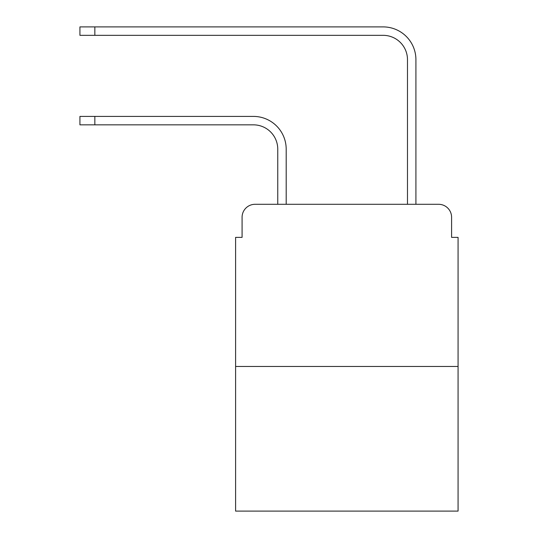 <?xml version="1.0" encoding="UTF-8"?>
<svg xmlns="http://www.w3.org/2000/svg" width="538" height="538" viewBox="0 0 538 538"><rect width="100%" height="100%" fill="white"/><g stroke="black" fill="none" stroke-linecap="round" stroke-linejoin="round"><path stroke-width="0.81" d="M242.08 217.271L242.08 237.379L242.08 217.271A12.973 12.973 0 0 1 255.052 204.299L277.756 204.299L277.756 149.167A24.324 24.324 0 0 0 253.432 124.843A24.324 24.324 0 0 1 277.756 149.167A24.324 24.324 0 0 0 253.432 124.843A24.324 24.324 0 0 1 277.756 149.167A24.324 24.324 0 0 0 253.432 124.843A24.324 24.324 0 0 1 277.756 149.167A24.324 24.324 0 0 0 253.432 124.843A24.324 24.324 0 0 1 277.756 149.167M458.073 366.459L235.597 366.459L235.597 511.1L458.073 511.1L458.073 237.379L451.59 237.379L451.59 217.271A12.973 12.973 0 0 0 438.618 204.299L255.052 204.299M235.597 366.459L235.597 237.379L242.08 237.379M286.189 204.299L286.189 149.167L286.189 204.299L286.189 149.167L286.189 204.299L286.189 149.167L286.189 204.299L286.189 149.167L286.189 204.299L296.243 204.299M397.427 204.299L407.481 204.299L407.481 59.657A24.324 24.324 0 0 0 383.157 35.333A24.324 24.324 0 0 1 407.481 59.657A24.324 24.324 0 0 0 383.157 35.333A24.324 24.324 0 0 1 407.481 59.657A24.324 24.324 0 0 0 383.157 35.333A24.324 24.324 0 0 1 407.481 59.657A24.324 24.324 0 0 0 383.157 35.333A24.324 24.324 0 0 1 407.481 59.657M415.914 204.299L415.914 59.657L415.914 204.299L415.914 59.657L415.914 204.299L415.914 59.657L415.914 204.299L415.914 59.657L415.914 204.299L438.618 204.299M451.59 237.379L451.59 217.271M79.927 116.41L94.843 116.41L94.843 124.843L79.927 124.843L79.927 116.41M94.843 124.843L253.432 124.843M286.189 149.167A32.757 32.757 0 0 0 253.432 116.41L94.843 116.41M79.927 26.9L94.843 26.9L94.843 35.333L79.927 35.333L79.927 26.9M415.914 59.657A32.757 32.757 0 0 0 383.157 26.9L94.843 26.9M94.843 35.333L383.157 35.333"/></g></svg>
